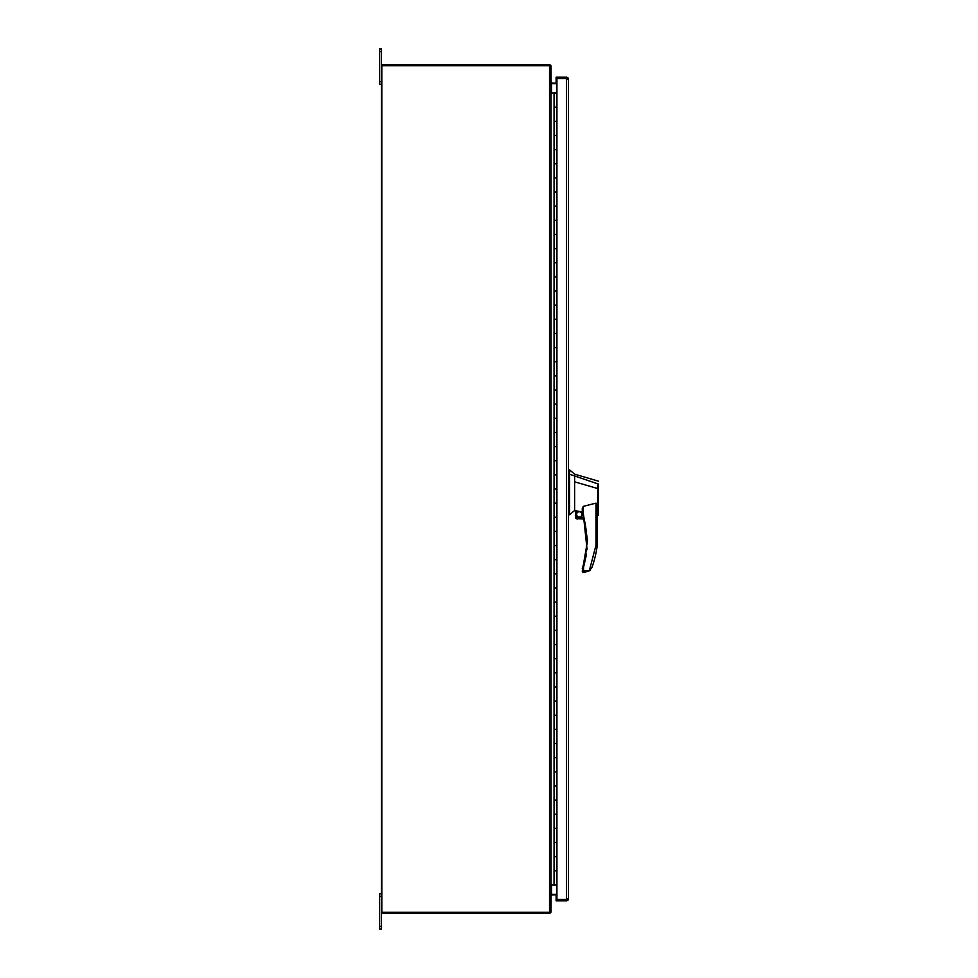 <?xml version="1.0" encoding="UTF-8"?>
<svg xmlns="http://www.w3.org/2000/svg" width="978" height="978" viewBox="0 0 978 978"><rect width="100%" height="100%" fill="white"/><g stroke="black" fill="none" stroke-linecap="round" stroke-linejoin="round"><path stroke-width="1.47" d="M551.054 884.919L556.922 884.919L556.922 899.479L556.115 899.479L556.115 900.824L566.47 900.824A2.017 2.017 0 0 0 568.365 899.479L556.115 899.479L556.115 894.772M555.272 870.775L556.922 870.775L555.272 870.775M556.922 93.081L556.922 107.225L555.272 107.225L556.922 107.225L556.922 121.37L554.049 121.37L554.049 107.225L555.272 107.225L554.049 107.225L554.049 93.081L556.922 93.081L556.922 78.521L556.115 78.521L566.47 78.521L567.142 79.194M556.922 884.919L556.922 842.498L555.272 842.498L556.922 842.498L556.922 814.209L555.272 814.209L556.922 814.209L556.922 785.933L555.272 785.933L556.922 785.933L556.922 757.657L555.272 757.657L556.922 757.657L556.922 729.38L555.272 729.38L556.922 729.38L556.922 701.092L555.272 701.092L556.922 701.092L556.922 672.815L555.272 672.815L556.922 672.815L556.922 644.539L555.272 644.539L556.922 644.539L556.922 616.262L555.272 616.262L556.922 616.262L556.922 587.974L555.272 587.974L556.922 587.974L556.922 559.697L555.272 559.697L556.922 559.697L556.922 531.421L555.272 531.421L556.922 531.421L556.922 503.144L555.272 503.144L556.922 503.144L556.922 474.856L555.272 474.856L556.922 474.856L556.922 446.579L555.272 446.579L556.922 446.579L556.922 418.303L555.272 418.303L556.922 418.303L556.922 390.026L555.272 390.026L556.922 390.026L556.922 361.738L555.272 361.738L556.922 361.738L556.922 333.461L555.272 333.461L556.922 333.461L556.922 305.185L555.272 305.185L556.922 305.185L556.922 276.908L555.272 276.908L556.922 276.908L556.922 248.62L555.272 248.62L556.922 248.62L556.922 220.343L555.272 220.343L556.922 220.343L556.922 192.067L555.272 192.067L556.922 192.067L556.922 163.791L555.272 163.791L556.922 163.791L556.922 149.646L554.049 149.646L554.049 135.502L555.272 135.502L554.049 135.502L554.049 121.37L556.922 121.37L556.922 135.502L555.272 135.502L556.922 135.502L556.922 149.646L554.049 149.646L554.049 163.791L555.272 163.791L554.049 163.791L554.049 177.923L555.272 177.923L554.049 177.923L554.049 192.067L555.272 192.067L554.049 192.067L554.049 206.199L555.272 206.199L554.049 206.199L554.049 220.343L555.272 220.343L554.049 220.343L554.049 234.488L555.272 234.488L554.049 234.488L554.049 248.62L555.272 248.62L554.049 248.62L554.049 262.764L555.272 262.764L554.049 262.764L554.049 276.908L555.272 276.908L554.049 276.908L554.049 291.041L555.272 291.041L554.049 291.041L554.049 305.185L555.272 305.185L554.049 305.185L554.049 319.317L555.272 319.317L554.049 319.317L554.049 333.461L555.272 333.461L554.049 333.461L554.049 347.606L555.272 347.606L554.049 347.606L554.049 361.738L555.272 361.738L554.049 361.738L554.049 375.882L555.272 375.882L554.049 375.882L554.049 390.026L555.272 390.026L554.049 390.026L554.049 404.159L555.272 404.159L554.049 404.159L554.049 418.303L555.272 418.303L554.049 418.303L554.049 432.435L555.272 432.435L554.049 432.435L554.049 446.579L555.272 446.579L554.049 446.579L554.049 460.724L555.272 460.724L554.049 460.724L554.049 474.856L555.272 474.856L554.049 474.856L554.049 489L555.272 489L554.049 489L554.049 503.144L555.272 503.144L554.049 503.144L554.049 517.276L555.272 517.276L554.049 517.276L554.049 531.421L555.272 531.421L554.049 531.421L554.049 545.565L555.272 545.565L554.049 545.565L554.049 559.697L555.272 559.697L554.049 559.697L554.049 573.841L555.272 573.841L554.049 573.841L554.049 587.974L555.272 587.974L554.049 587.974L554.049 602.118L555.272 602.118L554.049 602.118L554.049 616.262L555.272 616.262L554.049 616.262L554.049 630.394L555.272 630.394L554.049 630.394L554.049 644.539L555.272 644.539L554.049 644.539L554.049 658.683L555.272 658.683L554.049 658.683L554.049 672.815L555.272 672.815L554.049 672.815L554.049 686.959L555.272 686.959L554.049 686.959L554.049 701.092L555.272 701.092L554.049 701.092L554.049 715.236L555.272 715.236L554.049 715.236L554.049 729.38L555.272 729.38L554.049 729.38L554.049 743.512L555.272 743.512L554.049 743.512L554.049 757.657L555.272 757.657L554.049 757.657L554.049 771.801L555.272 771.801L554.049 771.801L554.049 785.933L555.272 785.933L554.049 785.933L554.049 800.077L555.272 800.077L554.049 800.077L554.049 814.209L555.272 814.209L554.049 814.209L554.049 828.354L555.272 828.354L554.049 828.354L554.049 842.498L555.272 842.498L554.049 842.498L554.049 856.63L555.272 856.63L554.049 856.63L554.049 884.919M556.922 177.923L555.272 177.923L556.922 177.923M556.922 206.199L555.272 206.199L556.922 206.199M556.922 234.488L555.272 234.488L556.922 234.488M556.922 262.764L555.272 262.764L556.922 262.764M556.922 291.041L555.272 291.041L556.922 291.041M556.922 319.317L555.272 319.317L556.922 319.317M556.922 347.606L555.272 347.606L556.922 347.606M556.922 375.882L555.272 375.882L556.922 375.882M556.922 404.159L555.272 404.159L556.922 404.159M556.922 432.435L555.272 432.435L556.922 432.435M556.922 460.724L555.272 460.724L556.922 460.724M556.922 489L555.272 489L556.922 489M556.922 517.276L555.272 517.276L556.922 517.276M556.922 545.565L555.272 545.565L556.922 545.565M556.922 573.841L555.272 573.841L556.922 573.841M556.922 602.118L555.272 602.118L556.922 602.118M556.922 630.394L555.272 630.394L556.922 630.394M556.922 658.683L555.272 658.683L556.922 658.683M556.922 686.959L555.272 686.959L556.922 686.959M556.922 715.236L555.272 715.236L556.922 715.236M556.922 743.512L555.272 743.512L556.922 743.512M556.922 771.801L555.272 771.801L556.922 771.801M556.922 800.077L555.272 800.077L556.922 800.077M556.922 828.354L555.272 828.354L556.922 828.354M556.922 856.63L555.272 856.63L556.922 856.63M554.049 93.081L551.054 93.081M555.443 92.959L556.152 92.959L555.443 92.592M555.088 92.592L554.379 92.592L555.088 92.959M567.142 898.806L566.47 899.479L568.487 898.806L568.365 899.479M568.487 79.194L568.487 898.806M556.115 83.228L556.115 77.176L566.47 77.176A2.017 2.017 0 0 1 568.365 78.521L556.922 78.521M568.365 78.521L566.47 78.521L566.47 899.479L556.922 899.479M556.922 83.228L551.115 82.971L551.054 66.333A1.528 1.528 0 0 0 549.526 64.805L382.899 64.805A1.528 1.528 0 0 0 381.371 66.333L381.371 911.667A1.528 1.528 0 0 0 382.899 913.195L549.526 913.195A1.528 1.528 0 0 0 551.054 911.667L551.115 895.029L556.922 894.772M550.345 894.613L551.115 895.029M551.115 82.971L550.345 83.387M549.526 912.315L550.345 912.315L550.345 894.393L551.054 894.393L551.054 83.607L550.345 83.607L550.345 65.685L381.811 65.685L381.811 912.315L549.526 912.315L549.526 65.685M551.054 894.393L556.922 894.393M551.054 83.607L556.922 83.607M587.093 549.66L583.12 512.423L582.313 512.68A90.734 90.734 0 0 1 582.729 567.106L583.548 567.35L586.555 554.037M575.981 517.276L575.981 510.736L582.277 512.117L583.12 506.408L583.12 512.423L587.558 540.565L582.277 571.225L583.548 570.797L583.12 572.069L585.309 572.069L589.318 570.822L591.971 567.387A104.634 104.634 0 0 0 597.265 545.321L595.993 545.235L597.265 545.321L597.265 507.558M598.389 481.164L574.636 474.159L569.612 469.917L569.624 514.734L574.636 510.492L574.636 508.902M569.624 469.917L568.487 469.917M576.384 514.404A2.861 2.861 0 0 0 579.257 517.264A2.861 2.861 0 0 0 582.118 514.404A2.861 2.861 0 0 0 579.257 511.531A2.861 2.861 0 0 0 576.384 514.404M576.604 514.404A2.653 2.653 0 0 0 579.257 517.044A2.653 2.653 0 0 0 581.898 514.404A2.653 2.653 0 0 0 579.257 511.751A2.653 2.653 0 0 0 576.604 514.404M598.389 488.682L598.389 514.562L598.389 488.731L598.389 491.445L598.389 488.731L574.636 481.836L574.636 510.492L575.553 510.712L575.553 517.276L583.67 517.276M598.389 485.821L598.389 484.049L569.624 474.244M598.389 484.758L598.389 485.858M598.389 515.149L597.265 515.956M597.546 513.902C597.289 516.641 597.277 516.641 597.509 513.927L597.766 485.015M583.12 506.408L595.993 503.132L597.265 507.533M574.636 481.836L574.636 475.736M582.729 567.106L582.313 568.438A0.844 0.844 16.5 0 0 582.277 568.707L583.548 567.35L583.548 570.797L589.306 570.797L595.993 545.235L595.993 503.132M582.277 508.548L582.277 512.117M598.389 488.731L598.389 484.306M568.487 514.734L569.624 514.734M589.306 570.797L585.309 572.069M583.12 512.423L582.277 512.423A0.844 0.844 0 0 0 582.313 512.68M584.013 518.621L576.176 518.621L584.111 519.049M577.326 519.049L576.176 518.621A1.773 1.773 0 0 1 575.614 517.704L583.78 517.704M583.548 570.797L582.277 571.225A0.844 0.844 0 0 0 583.12 572.069M590.296 570.015L589.331 570.822M379.611 51.553L381.371 51.553L381.371 48.9L379.611 48.9L379.611 84.255L381.371 84.255M381.371 51.553L381.371 81.602L379.611 81.602M379.611 926.447L379.611 929.1L381.371 929.1L381.371 926.447L379.611 926.447L379.611 896.398L381.371 896.398L381.371 926.447M381.371 893.745L379.611 893.745L379.611 896.398M551.555 894.393L551.555 884.919M551.555 93.081L551.555 83.607M586.702 540.565L587.558 540.565M568.487 472.191L569.624 472.191M569.624 508.633L568.487 508.633M569.624 473.413L568.487 473.413"/></g></svg>
